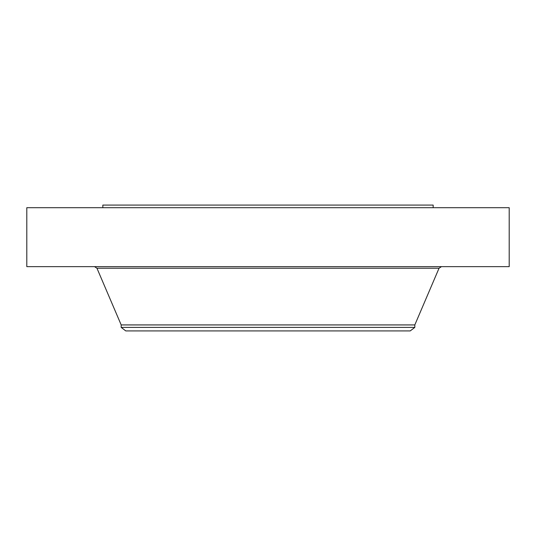 <?xml version="1.0" encoding="UTF-8"?>
<svg xmlns="http://www.w3.org/2000/svg" width="536" height="536" viewBox="0 0 536 536"><rect width="100%" height="100%" fill="white"/><g stroke="black" fill="none" stroke-linecap="round" stroke-linejoin="round"><path stroke-width="0.8" d="M26.8 207.7L509.2 207.7L509.2 266.64L26.8 266.64L26.8 207.7M121.183 327.402L414.817 327.402L410.228 330.92L125.772 330.92L121.183 327.402L121.183 324.923L414.817 324.923L439.044 268.228L441.456 266.64M102.832 207.7L102.832 205.08L433.168 205.08L433.168 207.7M121.183 324.923L96.956 268.228L439.044 268.228M96.956 268.228L94.544 266.64M414.817 327.402L414.817 324.923"/></g></svg>
